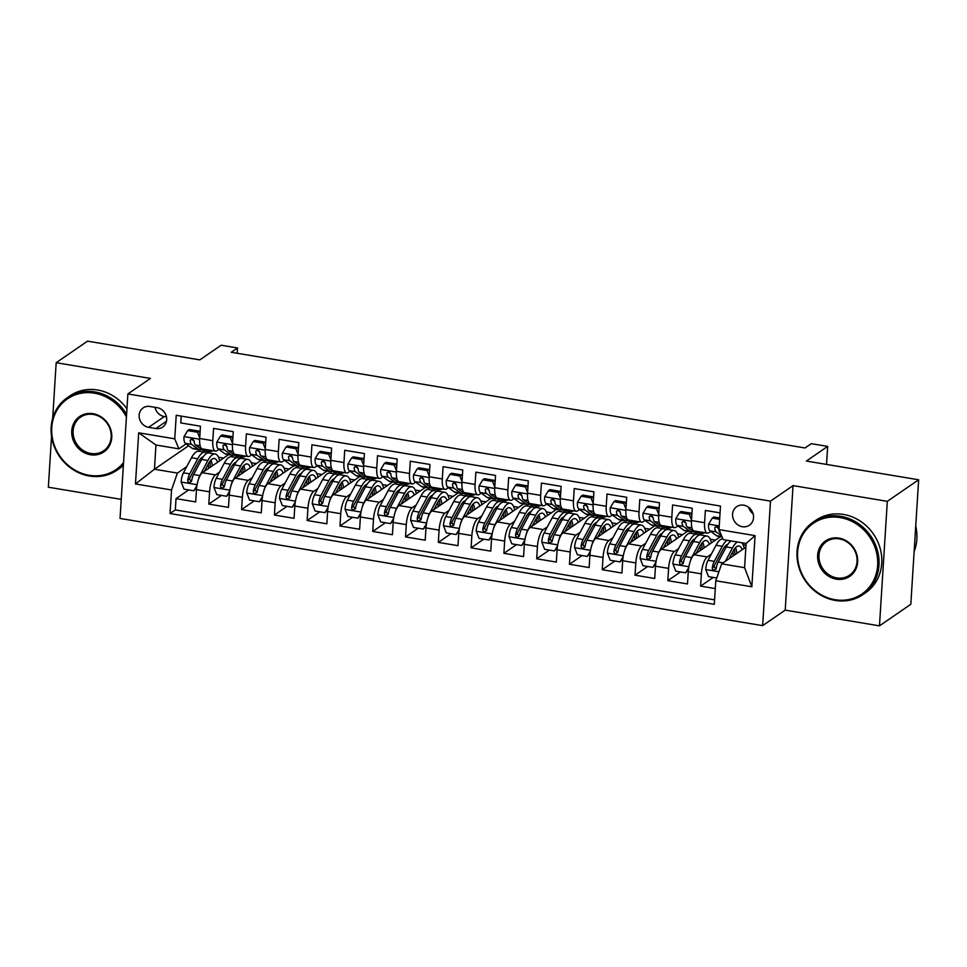 <?xml version="1.0" encoding="UTF-8"?>
<svg xmlns="http://www.w3.org/2000/svg" width="967" height="967" viewBox="0 0 967 967"><rect width="100%" height="100%" fill="white"/><g stroke="black" fill="none" stroke-linecap="round" stroke-linejoin="round"><path stroke-width="1.45" d="M743.732 505.173A11.253 10.141 -124.5 0 0 736.673 506.672A11.253 10.141 -124.5 0 0 732.986 518.082A11.253 10.141 -124.5 0 0 742.378 526.713A11.253 10.141 -124.5 0 0 749.425 525.214A11.253 10.141 -124.5 0 0 753.112 513.803A11.253 10.141 -124.5 0 0 743.732 505.173M748.663 507.324A11.253 10.141 -124.5 0 0 753.112 513.791M879.474 625.842L910.817 604.29L918.65 479.789L887.307 501.341L793.049 485.615L770.494 501.136L762.649 625.637L785.216 610.129L879.474 625.842L887.307 501.341M770.494 501.136L127.874 393.944L120.041 518.445L762.649 625.637M51.541 436.395L48.35 487.211L121.25 499.371M127.874 393.944L150.441 378.423L56.183 362.71L52.689 418.179M56.183 362.71L87.526 341.158L199.818 359.881L221.129 345.231L237.519 347.963L231.246 352.278L805.003 447.975L811.277 443.672L827.667 446.403L806.357 461.054L918.65 479.789M720.052 512.873L705.366 510.431L704.592 522.712L691.478 520.524A14.07 4.593 99.5 0 0 694.185 530.943L707.3 533.131A14.07 4.593 -80.5 0 1 704.592 522.712M691.478 520.524L692.251 508.243L672.585 504.955L671.811 517.236L658.696 515.048A14.07 4.593 99.5 0 0 661.392 525.48L674.507 527.668A14.07 4.593 -80.5 0 1 671.811 517.236M658.696 515.048L659.47 502.767L639.791 499.492L639.018 511.773L625.903 509.585A14.07 4.593 99.5 0 0 628.61 520.004L641.725 522.192A14.07 4.593 -80.5 0 1 639.018 511.773M625.903 509.585L626.676 497.304L607.01 494.016L606.236 506.297L593.122 504.109A14.07 4.593 99.5 0 0 595.817 514.541L608.932 516.729A14.07 4.593 -80.5 0 1 606.236 506.297M593.122 504.109L593.895 491.828L574.217 488.553L573.455 500.833L560.34 498.646A14.07 4.593 99.5 0 0 563.036 509.077L576.151 511.265A14.07 4.593 -80.5 0 1 573.455 500.833M560.34 498.646L561.114 486.365L541.435 483.077L540.662 495.37L527.547 493.182A14.07 4.593 99.5 0 0 530.254 503.602L543.369 505.789A14.07 4.593 -80.5 0 1 540.662 495.37M527.547 493.182L528.32 480.889L508.654 477.613L507.88 489.894L494.766 487.706A14.07 4.593 99.5 0 0 497.461 498.138L510.576 500.326A14.07 4.593 -80.5 0 1 507.88 489.894M494.766 487.706L495.539 475.426L475.861 472.15L475.087 484.431L461.972 482.243A14.07 4.593 99.5 0 0 464.68 492.662L477.795 494.85A14.07 4.593 -80.5 0 1 475.087 484.431M461.972 482.243L462.746 469.962L443.079 466.674L442.306 478.955L429.191 476.767A14.07 4.593 99.5 0 0 431.886 487.199L445.001 489.387A14.07 4.593 -80.5 0 1 442.306 478.955M429.191 476.767L429.964 464.486L410.286 461.211L409.524 473.492L396.41 471.304A14.07 4.593 99.5 0 0 399.105 481.723L412.22 483.911A14.07 4.593 -80.5 0 1 409.524 473.492M396.41 471.304L397.183 459.023L377.505 455.735L376.731 468.016L363.616 465.828A14.07 4.593 99.5 0 0 366.324 476.26L379.439 478.447A14.07 4.593 -80.5 0 1 376.731 468.016M363.616 465.828L364.39 453.547L344.723 450.271L343.95 462.552L330.835 460.365A14.07 4.593 99.5 0 0 333.53 470.784L346.645 472.972A14.07 4.593 -80.5 0 1 343.95 462.552M330.835 460.365L331.608 448.084L311.93 444.796L311.156 457.077L298.041 454.889A14.07 4.593 99.5 0 0 300.749 465.32L313.864 467.508A14.07 4.593 -80.5 0 1 311.156 457.077M298.041 454.889L298.815 442.608L279.149 439.332L278.375 451.613L265.26 449.425A14.07 4.593 99.5 0 0 267.956 459.857L281.071 462.045A14.07 4.593 -80.5 0 1 278.375 451.613M265.26 449.425L266.034 437.144L246.355 433.857L245.594 446.15L232.479 443.962A14.07 4.593 99.5 0 0 235.174 454.381L248.289 456.569A14.07 4.593 -80.5 0 1 245.594 446.15M232.479 443.962L233.252 431.681L213.574 428.393L212.8 440.674A14.07 4.593 99.5 0 0 215.508 451.106A14.07 4.593 99.5 0 0 216.971 450.682L218.893 449.365M228.599 454.659L202.333 472.73A14.07 4.593 99.5 0 0 196.47 489.64L195.697 501.921L176.03 498.634L188.674 489.931M219.533 472.101L215.448 474.918A14.07 4.593 99.5 0 0 209.585 491.828L208.812 504.109L221.467 495.406M208.812 504.109L228.478 507.385L229.252 495.104A14.07 4.593 99.5 0 1 235.114 478.194L261.38 460.135M294.173 465.598L267.907 483.669A14.07 4.593 99.5 0 0 262.045 500.58L261.271 512.861L241.593 509.573L254.248 500.87M326.955 471.074L300.689 489.133A14.07 4.593 99.5 0 0 294.826 506.043L294.053 518.324L274.386 515.048L287.042 506.345M359.748 476.538L333.47 494.608A14.07 4.593 99.5 0 0 327.62 511.507L326.846 523.8L307.168 520.512L319.823 511.809M392.529 482.013L366.263 500.072A14.07 4.593 99.5 0 0 360.401 516.982L359.627 529.263L339.961 525.988L352.604 517.285M425.311 487.477L399.045 505.536A14.07 4.593 99.5 0 0 393.182 522.446L392.409 534.727L372.742 531.451L385.398 522.748M458.104 492.94L431.838 511.011A14.07 4.593 99.5 0 0 425.976 527.922L425.202 540.202L405.524 536.915L418.179 528.212M490.885 498.416L464.619 516.475A14.07 4.593 99.5 0 0 458.757 533.385L457.983 545.666L438.317 542.39L450.973 533.687M523.679 503.88L497.401 521.95A14.07 4.593 99.5 0 0 491.55 538.861L490.777 551.142L471.098 547.854L483.754 539.151M556.46 509.355L530.194 527.414A14.07 4.593 99.5 0 0 524.332 544.324L523.558 556.605L503.892 553.329L516.535 544.626M589.241 514.819L562.975 532.89A14.07 4.593 99.5 0 0 557.113 549.8L556.339 562.081L536.673 558.793L549.329 550.09M622.035 520.294L595.769 538.353A14.07 4.593 99.5 0 0 589.906 555.263L589.133 567.544L569.454 564.269L582.11 555.566M654.816 525.758L628.55 543.829A14.07 4.593 99.5 0 0 622.688 560.727L621.914 573.02L602.248 569.732L614.903 561.029M687.61 531.234L661.331 549.292A14.07 4.593 99.5 0 0 655.481 566.203L654.707 578.484L635.029 575.196L647.685 566.505M720.391 536.697L694.125 554.756A14.07 4.593 99.5 0 0 688.262 571.666L687.489 583.947L667.822 580.671L680.466 571.968M707.3 533.131A14.07 4.593 -80.5 0 0 708.763 532.72L710.685 531.403M716.837 527.16L717.695 526.58M674.507 527.668A14.07 4.593 -80.5 0 0 675.981 527.257L677.891 525.927M684.056 521.697L684.914 521.104M641.725 522.192A14.07 4.593 -80.5 0 0 643.188 521.781L645.11 520.464M651.274 516.221L652.121 515.641M608.932 516.729A14.07 4.593 -80.5 0 0 610.407 516.318L612.329 514.988M618.481 510.757L619.339 510.165M576.151 511.265A14.07 4.593 -80.5 0 0 577.613 510.842L579.535 509.524M585.7 505.294L586.546 504.701M543.369 505.789A14.07 4.593 -80.5 0 0 544.832 505.378L546.754 504.061M552.906 499.818L553.765 499.238M510.576 500.326A14.07 4.593 -80.5 0 0 512.051 499.903L513.961 498.585M520.125 494.355L520.983 493.762M477.795 494.85A14.07 4.593 -80.5 0 0 479.257 494.439L481.179 493.122M487.344 488.879L488.19 488.299M445.001 489.387A14.07 4.593 -80.5 0 0 446.476 488.976L448.398 487.646M454.55 483.415L455.409 482.823M412.22 483.911A14.07 4.593 -80.5 0 0 413.683 483.5L415.605 482.182M421.769 477.94L422.615 477.36M379.439 478.447A14.07 4.593 -80.5 0 0 380.901 478.036L382.823 476.707M388.976 472.476L389.834 471.884M346.645 472.972A14.07 4.593 -80.5 0 0 348.12 472.561L350.03 471.243M356.194 467.001L357.053 466.42M313.864 467.508A14.07 4.593 -80.5 0 0 315.327 467.097L317.249 465.768M323.413 461.537L324.259 460.945M281.071 462.045A14.07 4.593 -80.5 0 0 282.545 461.622L284.467 460.304M290.62 456.073L291.478 455.481M248.289 456.569A14.07 4.593 -80.5 0 0 249.752 456.158L251.674 454.841M257.838 450.598L258.685 450.018M148.64 427.329L155.856 428.538A10.903 9.827 -124.5 0 0 162.686 427.088A10.903 9.827 -124.5 0 0 166.251 416.04A10.903 9.827 -124.5 0 0 157.162 407.675L149.958 406.466A10.903 9.827 -124.5 0 0 143.116 407.917A10.903 9.827 -124.5 0 0 139.55 418.965A10.903 9.827 -124.5 0 0 148.64 427.329L164.305 416.559L166.469 416.91M745.883 547.177L721.648 563.846L744.59 567.677L746.113 543.454L723.171 539.622L719.001 529.614L720.488 506.055L176.236 415.278L174.749 438.825L178.919 448.845L186.099 443.901M719.001 529.614L755.07 535.633L751.842 586.776L715.785 580.756L714.299 604.315L170.047 513.525L171.534 489.979L135.465 483.959L138.692 432.817L174.749 438.825M711.325 554.139L707.24 556.944L694.125 554.756M700.712 533.421L698.331 535.053M678.544 548.664L674.446 551.48L661.331 549.292M667.931 527.946L665.55 529.59M645.751 543.2L641.665 546.017L628.55 543.829M635.15 522.482L632.756 524.114M612.969 537.725L608.884 540.541L595.769 538.353M602.356 517.007L599.975 518.65M580.188 532.261L576.09 535.077L562.975 532.89M569.575 511.543L567.182 513.187M547.395 526.797L543.309 529.602L530.194 527.414M536.782 506.067L534.4 507.711M514.613 521.322L510.516 524.138L497.401 521.95M504 500.604L501.619 502.248M481.82 515.858L477.734 518.663L464.619 516.475M471.219 495.128L468.826 496.772M449.039 510.383L444.953 513.199L431.838 511.011M438.426 489.665L436.044 491.309M416.257 504.919L412.16 507.723L399.045 505.536M405.644 484.201L403.251 485.833M383.464 499.443L379.378 502.26L366.263 500.072M372.851 478.725L370.47 480.369M350.683 493.98L346.585 496.796L333.47 494.608M340.07 473.262L337.688 474.894M317.889 488.504L313.804 491.321L300.689 489.133M307.288 467.786L304.895 469.43M285.108 483.041L281.022 485.857L267.907 483.669M274.495 462.323L272.114 463.967M252.327 477.577L248.229 480.381L235.114 478.194M225.045 445.134L225.903 444.542M241.714 456.847L239.32 458.491M176.03 498.634L175.317 509.911L714.577 599.866M707.24 556.944A14.07 4.593 -80.5 0 0 701.377 573.854L700.604 586.135L715.29 588.589M667.822 580.671L668.596 568.391A14.07 4.593 -80.5 0 1 674.446 551.48M635.029 575.196L635.803 562.915A14.07 4.593 -80.5 0 1 641.665 546.017M602.248 569.732L603.021 557.451A14.07 4.593 -80.5 0 1 608.884 540.541M569.454 564.269L570.228 551.988A14.07 4.593 -80.5 0 1 576.09 535.077M536.673 558.793L537.447 546.512A14.07 4.593 -80.5 0 1 543.309 529.602M503.892 553.329L504.665 541.049A14.07 4.593 -80.5 0 1 510.516 524.138M471.098 547.854L471.872 535.573A14.07 4.593 -80.5 0 1 477.734 518.663M438.317 542.39L439.091 530.109A14.07 4.593 -80.5 0 1 444.953 513.199M405.524 536.915L406.297 524.634A14.07 4.593 -80.5 0 1 412.16 507.723M372.742 531.451L373.516 519.17A14.07 4.593 -80.5 0 1 379.378 502.26M339.961 525.988L340.735 513.695A14.07 4.593 -80.5 0 1 346.585 496.796M307.168 520.512L307.941 508.231A14.07 4.593 -80.5 0 1 313.804 491.321M274.386 515.048L275.16 502.767A14.07 4.593 -80.5 0 1 281.022 485.857M241.593 509.573L242.366 497.292A14.07 4.593 -80.5 0 1 248.229 480.381M181.216 416.1L180.793 422.93L200.459 426.205L199.685 438.486A14.07 4.593 99.5 0 0 202.393 448.918L215.508 451.106M192.264 439.659L193.122 439.078M178.919 448.845L155.965 445.013L154.442 469.237L177.396 473.068L171.534 489.979M188.638 445.727L154.442 469.237L135.465 483.959M208.92 451.384L206.539 453.027M186.752 466.638L177.396 473.068M826.531 464.426L827.667 446.403M237.181 353.269L237.519 347.963M175.317 509.911L170.047 513.525M206.745 453.209L209.307 451.444M218.482 457.234L223.619 458.092M700.604 586.135L713.259 577.432M239.526 458.672L242.088 456.92M251.263 462.697L256.4 463.556M272.319 464.148L274.87 462.383M284.056 468.173L289.193 469.031M305.101 469.611L307.663 467.847M316.838 473.637L321.975 474.495M337.894 475.075L340.444 473.322M349.619 479.1L354.768 479.958M370.675 480.551L373.238 478.786M382.412 484.576L387.549 485.434M403.457 486.014L406.019 484.262M415.194 490.039L420.331 490.898M436.25 491.49L438.8 489.725M447.987 495.515L453.124 496.373M469.031 496.953L471.594 495.201M480.768 500.979L485.905 501.837M501.825 502.429L504.375 500.664M513.55 506.454L518.699 507.312M534.606 507.893L537.168 506.14M546.343 511.918L551.48 512.776M567.387 513.368L569.95 511.603M579.124 517.393L584.261 518.239M600.181 518.832L602.731 517.067M611.918 522.857L617.055 523.715M632.962 524.295L635.524 522.543M644.699 528.32L649.836 529.179M665.755 529.771L668.306 528.006M677.48 533.796L682.629 534.654M698.537 535.235L701.099 533.482M710.274 539.26L715.411 540.118M743.055 544.735L746.004 545.219M715.785 580.756L721.648 563.846M155.965 445.013L138.692 432.817M755.07 535.633L746.113 543.454M751.842 586.776L744.59 567.677M154.998 407.312A10.903 9.827 -124.5 0 0 164.305 416.559M793.049 485.615L785.216 610.129M199.722 437.894L197.51 432.237L187.671 430.605L183.972 436.782A9.319 3.046 99.5 0 0 185.313 443.321L192.082 448.217A26.907 8.776 99.5 0 0 193.412 448.797L199.637 449.836A26.907 8.776 99.5 0 0 201.668 449.498M206.636 449.619L208.473 450.96A26.907 8.776 99.5 0 0 209.803 451.529A26.907 8.776 99.5 0 0 212.74 450.646M197.51 432.237L199.142 431.125L189.302 429.481L187.671 430.605M199.142 431.125L200.012 433.349M209.803 451.529L203.578 450.489A26.907 8.776 -80.5 0 1 202.248 449.921L195.479 445.025A9.319 3.046 -80.5 0 1 194.137 440.892L191.937 438.631L190.197 440.239A9.319 3.046 99.5 0 0 191.539 444.361L198.308 449.256A26.907 8.776 99.5 0 0 199.637 449.836M194.149 441.133L192.518 439.949A4.75 1.547 -80.5 0 1 191.998 439.006L190.197 440.239M198.259 479.946A9.319 3.046 -80.5 0 1 199.855 475.559L207.881 460.473A26.907 8.776 -80.5 0 1 215.157 453.982A26.907 8.776 -80.5 0 1 219.63 460.824M204.412 471.292L208.364 463.882A22.326 7.289 -80.5 0 1 214.408 458.491A22.326 7.289 -80.5 0 1 217.587 462.238M196.639 487.694L193.823 490.789L183.996 489.157L181.131 481.88A9.319 3.046 -80.5 0 1 183.452 472.815L191.478 457.742A26.907 8.776 -80.5 0 1 198.767 451.251L205.004 452.29A26.907 8.776 99.5 0 0 197.715 458.781L189.689 473.854A9.319 3.046 99.5 0 0 187.683 480.285L187.912 481.687L189.58 482.751L191.611 480.937A9.319 3.046 -80.5 0 1 193.618 474.519L201.644 459.434A26.907 8.776 -80.5 0 1 208.932 452.943L215.157 453.982M200.773 458.455A22.326 7.289 -80.5 0 1 201.354 460.002M193.823 490.789L196.93 485.615M210.298 467.254A26.907 8.776 99.5 0 0 209.875 461.428M206.853 453.305A26.907 8.776 99.5 0 0 205.004 452.29M212.329 465.852A22.326 7.289 99.5 0 0 210.939 460.147M191.393 481.626L189.484 479.04A4.75 1.547 -80.5 0 1 190.173 477.263L198.199 462.19A22.326 7.289 -80.5 0 1 203.215 456.847M208.256 464.087A22.326 7.289 -80.5 0 1 208.618 468.403M126.435 416.934A42.899 38.68 -124.5 0 0 94.343 393.17A42.899 38.68 -124.5 0 0 51.759 427.547A42.899 38.68 -124.5 0 0 89.169 475.28A42.899 38.68 -124.5 0 0 123.558 462.601M123.438 464.547A43.95 39.635 55.5 0 1 117.043 470.18A43.95 39.635 55.5 0 1 89.484 476.03A43.95 39.635 55.5 0 1 52.822 442.306A43.95 39.635 55.5 0 1 67.219 397.751A43.95 39.635 55.5 0 1 94.778 391.901A43.95 39.635 55.5 0 1 126.592 414.347M93.05 413.695A21.455 19.34 55.5 0 1 111.749 437.555A21.455 19.34 55.5 0 1 90.463 454.744A21.455 19.34 55.5 0 1 71.751 430.883A21.455 19.34 55.5 0 1 93.05 413.695M90.898 453.475A20.392 18.385 -124.5 0 0 103.687 450.767A20.392 18.385 -124.5 0 0 110.371 430.097A20.392 18.385 -124.5 0 0 93.364 414.444A20.392 18.385 -124.5 0 0 80.575 417.164A20.392 18.385 -124.5 0 0 73.891 437.833A20.392 18.385 -124.5 0 0 90.898 453.475M67.219 397.751L69.987 395.854A43.95 39.635 55.5 0 1 97.534 390.003A43.95 39.635 55.5 0 1 126.943 408.763M123.377 465.465A43.95 39.635 55.5 0 1 119.799 468.282L117.043 470.18M840.226 517.587A42.899 38.68 -124.5 0 0 797.642 551.964A42.899 38.68 -124.5 0 0 835.053 599.697A42.899 38.68 -124.5 0 0 877.637 565.308A42.899 38.68 -124.5 0 0 840.226 517.587M835.367 600.447A43.95 39.635 55.5 0 1 798.706 566.722A43.95 39.635 55.5 0 1 813.102 522.168A43.95 39.635 55.5 0 1 840.661 516.318A43.95 39.635 55.5 0 1 877.323 550.042A43.95 39.635 55.5 0 1 862.927 594.596A43.95 39.635 55.5 0 1 835.367 600.447M838.933 538.111A21.455 19.34 55.5 0 1 857.644 561.972A21.455 19.34 55.5 0 1 836.346 579.173A21.455 19.34 55.5 0 1 817.635 555.3A21.455 19.34 55.5 0 1 838.933 538.111M836.781 577.903A20.392 18.385 -124.5 0 0 849.57 575.184A20.392 18.385 -124.5 0 0 856.254 554.514A20.392 18.385 -124.5 0 0 839.247 538.861A20.392 18.385 -124.5 0 0 826.459 541.58A20.392 18.385 -124.5 0 0 819.774 562.25A20.392 18.385 -124.5 0 0 836.781 577.903M813.102 522.168L815.87 520.27A43.95 39.635 55.5 0 1 843.417 514.42A43.95 39.635 55.5 0 1 880.079 548.144A43.95 39.635 55.5 0 1 865.683 592.698L862.927 594.596M915.737 526.133A43.95 39.635 55.5 0 1 914.129 551.589M232.515 443.357L230.291 437.713L220.464 436.069L216.753 442.257A9.319 3.046 99.5 0 0 218.095 448.797L224.864 453.692A26.907 8.776 99.5 0 0 226.193 454.26L232.431 455.3A26.907 8.776 99.5 0 0 234.449 454.961M239.417 455.094L241.266 456.424A26.907 8.776 99.5 0 0 242.584 456.992A26.907 8.776 99.5 0 0 245.533 456.11M230.291 437.713L231.923 436.588L222.096 434.945L220.464 436.069M231.923 436.588L232.793 438.813M242.584 456.992L236.359 455.953A26.907 8.776 -80.5 0 1 235.029 455.384L228.26 450.489A9.319 3.046 -80.5 0 1 226.919 446.367L224.731 444.095L222.978 445.714A9.319 3.046 99.5 0 0 224.332 449.836L231.101 454.732A26.907 8.776 99.5 0 0 232.431 455.3M226.931 446.597L225.299 445.424A4.75 1.547 -80.5 0 1 224.791 444.469L222.978 445.714M265.296 448.821L263.084 443.176L253.245 441.544L249.546 447.721A9.319 3.046 99.5 0 0 250.888 454.26L257.657 459.156A26.907 8.776 99.5 0 0 258.987 459.736L265.212 460.775A26.907 8.776 99.5 0 0 267.23 460.437M272.198 460.558L274.048 461.888A26.907 8.776 99.5 0 0 275.377 462.468A26.907 8.776 99.5 0 0 278.315 461.585M263.084 443.176L264.716 442.064L254.877 440.42L253.245 441.544M264.716 442.064L265.587 444.276M275.377 462.468L269.152 461.428A26.907 8.776 -80.5 0 1 267.823 460.86L261.042 455.953A9.319 3.046 -80.5 0 1 259.7 451.831L257.512 449.558L255.772 451.178A9.319 3.046 99.5 0 0 257.113 455.3L263.882 460.195A26.907 8.776 99.5 0 0 265.212 460.775M259.724 452.072L258.092 450.888A4.75 1.547 -80.5 0 1 257.573 449.933L255.772 451.178M298.09 454.297L295.866 448.652L286.027 447.008L282.328 453.197A9.319 3.046 99.5 0 0 283.669 459.736L290.438 464.631A26.907 8.776 99.5 0 0 291.768 465.2L297.993 466.239A26.907 8.776 99.5 0 0 300.024 465.901M304.992 466.034L306.829 467.363A26.907 8.776 99.5 0 0 308.159 467.931A26.907 8.776 99.5 0 0 311.108 467.049M295.866 448.652L297.498 447.528L287.658 445.884L286.027 447.008M297.498 447.528L298.368 449.752M308.159 467.931L301.934 466.892A26.907 8.776 -80.5 0 1 300.604 466.324L293.835 461.428A9.319 3.046 -80.5 0 1 292.493 457.306L290.293 455.034L288.553 456.642A9.319 3.046 99.5 0 0 289.895 460.775L296.676 465.671A26.907 8.776 99.5 0 0 297.993 466.239M292.505 457.536L290.874 456.364A4.75 1.547 -80.5 0 1 290.354 455.409L288.553 456.642M330.871 459.76L328.659 454.115L318.82 452.471L315.121 458.66A9.319 3.046 99.5 0 0 316.451 465.2L323.232 470.095A26.907 8.776 99.5 0 0 324.549 470.675L330.787 471.703A26.907 8.776 99.5 0 0 332.805 471.376M337.773 471.497L339.622 472.827A26.907 8.776 99.5 0 0 340.952 473.407A26.907 8.776 99.5 0 0 343.889 472.512M328.659 454.115L330.279 452.991L320.452 451.359L318.82 452.471M330.279 452.991L331.161 455.215M340.952 473.407L334.715 472.367A26.907 8.776 -80.5 0 1 333.385 471.787L326.616 466.892A9.319 3.046 -80.5 0 1 325.275 462.77L323.087 460.497L321.346 462.117A9.319 3.046 99.5 0 0 322.688 466.239L329.457 471.134A26.907 8.776 99.5 0 0 330.787 471.703M325.287 463.012L323.667 461.827A4.75 1.547 -80.5 0 1 323.147 460.872L321.346 462.117M231.04 485.422A9.319 3.046 -80.5 0 1 232.636 481.022L240.662 465.949A26.907 8.776 -80.5 0 1 247.951 459.446A26.907 8.776 -80.5 0 1 252.423 466.299M237.205 476.767L241.146 469.358A22.326 7.289 -80.5 0 1 247.201 463.955A22.326 7.289 -80.5 0 1 250.368 467.714M229.421 493.158L226.616 496.264L216.777 494.62L213.925 487.344A9.319 3.046 -80.5 0 1 216.245 478.29L224.271 463.217A26.907 8.776 -80.5 0 1 231.56 456.714L237.785 457.754A26.907 8.776 99.5 0 0 230.497 464.257L222.47 479.33A9.319 3.046 99.5 0 0 220.464 485.748L220.706 487.163L222.362 488.226L224.404 486.413A9.319 3.046 -80.5 0 1 226.411 479.983L234.437 464.909A26.907 8.776 -80.5 0 1 241.714 458.406L247.951 459.446M233.555 463.918A22.326 7.289 -80.5 0 1 234.135 465.465M226.616 496.264L229.711 491.091M243.08 472.718A26.907 8.776 99.5 0 0 242.669 466.892M239.635 458.781A26.907 8.776 99.5 0 0 237.785 457.754M245.122 471.316A22.326 7.289 99.5 0 0 243.72 465.611M224.187 487.09L222.265 484.515A4.75 1.547 -80.5 0 1 222.954 482.726L230.98 467.653A22.326 7.289 -80.5 0 1 235.996 462.311M241.037 469.563A22.326 7.289 -80.5 0 1 241.412 473.866M263.834 490.885A9.319 3.046 -80.5 0 1 265.417 486.486L273.443 471.413A26.907 8.776 -80.5 0 1 280.732 464.922A26.907 8.776 -80.5 0 1 285.205 471.763M269.986 482.231L273.939 474.821A22.326 7.289 -80.5 0 1 279.983 469.43A22.326 7.289 -80.5 0 1 283.15 473.177M262.214 498.634L259.398 501.728L249.559 500.096L246.706 492.807A9.319 3.046 -80.5 0 1 249.027 483.754L257.053 468.681A26.907 8.776 -80.5 0 1 264.342 462.19L270.567 463.229A26.907 8.776 99.5 0 0 263.29 469.72L255.252 484.793A9.319 3.046 99.5 0 0 253.245 491.224L253.487 492.626L255.155 493.69L257.186 491.877A9.319 3.046 -80.5 0 1 259.192 485.446L267.218 470.373A26.907 8.776 -80.5 0 1 274.507 463.882L280.732 464.922M266.336 469.394A22.326 7.289 -80.5 0 1 266.928 470.941M259.398 501.728L262.492 496.555M275.861 478.194A26.907 8.776 99.5 0 0 275.45 472.367M272.428 464.245A26.907 8.776 99.5 0 0 270.567 463.229M277.904 476.791A22.326 7.289 99.5 0 0 276.502 471.086M256.968 492.566L255.058 489.979A4.75 1.547 -80.5 0 1 255.747 488.202L263.773 473.129A22.326 7.289 -80.5 0 1 268.79 467.774M273.83 475.027A22.326 7.289 -80.5 0 1 274.193 479.342M296.615 496.349A9.319 3.046 -80.5 0 1 298.211 491.961L306.237 476.888A26.907 8.776 -80.5 0 1 313.526 470.385A26.907 8.776 -80.5 0 1 317.986 477.239M302.78 487.694L306.72 480.285A22.326 7.289 -80.5 0 1 312.764 474.894A22.326 7.289 -80.5 0 1 315.943 478.641M294.995 504.097L292.179 507.204L282.352 505.56L279.499 498.283A9.319 3.046 -80.5 0 1 281.82 489.229L289.846 474.156A26.907 8.776 -80.5 0 1 297.123 467.653L303.36 468.693A26.907 8.776 99.5 0 0 296.071 475.196L288.045 490.269A9.319 3.046 99.5 0 0 286.039 496.687L286.28 498.102L287.936 499.165L289.967 497.352A9.319 3.046 -80.5 0 1 291.974 490.922L300 475.849A26.907 8.776 -80.5 0 1 307.288 469.346L313.526 470.385M299.129 474.857A22.326 7.289 -80.5 0 1 299.71 476.405M292.179 507.204L295.286 502.018M308.654 483.657A26.907 8.776 99.5 0 0 308.231 477.831M305.209 469.72A26.907 8.776 99.5 0 0 303.36 468.693M310.697 482.255A22.326 7.289 99.5 0 0 309.295 476.55M289.749 498.029L287.84 495.455A4.75 1.547 -80.5 0 1 288.529 493.666L296.555 478.592A22.326 7.289 -80.5 0 1 301.571 473.25M306.612 480.502A22.326 7.289 -80.5 0 1 306.986 484.805M329.409 501.825A9.319 3.046 -80.5 0 1 330.992 497.425L339.018 482.352A26.907 8.776 -80.5 0 1 346.307 475.861A26.907 8.776 -80.5 0 1 350.779 482.702M335.561 493.17L339.502 485.76A22.326 7.289 -80.5 0 1 345.557 480.369A22.326 7.289 -80.5 0 1 348.724 484.116M327.789 509.573L324.972 512.667L315.133 511.023L312.281 503.747A9.319 3.046 -80.5 0 1 314.601 494.693L322.627 479.62A26.907 8.776 -80.5 0 1 329.916 473.129L336.141 474.156A26.907 8.776 99.5 0 0 328.853 480.659L320.826 495.733A9.319 3.046 99.5 0 0 318.82 502.163L319.062 503.565L320.73 504.629L322.76 502.816A9.319 3.046 -80.5 0 1 324.767 496.385L332.793 481.312A26.907 8.776 -80.5 0 1 340.082 474.821L346.307 475.861M331.911 480.321A22.326 7.289 -80.5 0 1 332.491 481.868M324.972 512.667L328.067 507.494M341.436 489.133A26.907 8.776 99.5 0 0 341.025 483.307M337.991 475.184A26.907 8.776 99.5 0 0 336.141 474.156M343.478 487.731A22.326 7.289 99.5 0 0 342.076 482.025M322.543 503.505L320.621 500.918A4.75 1.547 -80.5 0 1 321.31 499.141L329.348 484.068A22.326 7.289 -80.5 0 1 334.364 478.713M339.393 485.966A22.326 7.289 -80.5 0 1 339.768 490.281M363.652 465.236L361.44 459.591L351.601 457.947L347.902 464.124A9.319 3.046 99.5 0 0 349.244 470.675L356.013 475.571A26.907 8.776 99.5 0 0 357.343 476.139L363.568 477.178A26.907 8.776 99.5 0 0 365.599 476.84M370.566 476.961L372.404 478.302A26.907 8.776 99.5 0 0 373.733 478.87A26.907 8.776 99.5 0 0 376.671 477.988M361.44 459.591L363.072 458.467L353.233 456.823L351.601 457.947M363.072 458.467L363.943 460.691M373.733 478.87L367.508 477.831A26.907 8.776 -80.5 0 1 366.179 477.263L359.41 472.367A9.319 3.046 -80.5 0 1 358.068 468.246L355.868 465.973L354.127 467.581A9.319 3.046 99.5 0 0 355.469 471.715L362.238 476.61A26.907 8.776 99.5 0 0 363.568 477.178M358.08 468.475L356.448 467.303A4.75 1.547 -80.5 0 1 355.929 466.348L354.127 467.581M362.19 507.288A9.319 3.046 -80.5 0 1 363.785 502.9L371.812 487.827A26.907 8.776 -80.5 0 1 379.088 481.324A26.907 8.776 -80.5 0 1 383.561 488.178M368.342 498.634L372.295 491.224A22.326 7.289 -80.5 0 1 378.339 485.833A22.326 7.289 -80.5 0 1 381.518 489.58M360.57 515.036L357.754 518.143L347.927 516.499L345.062 509.222A9.319 3.046 -80.5 0 1 347.383 500.169L355.409 485.083A26.907 8.776 -80.5 0 1 362.698 478.592L368.935 479.632A26.907 8.776 99.5 0 0 361.646 486.123L353.62 501.196A9.319 3.046 99.5 0 0 351.613 507.627L351.843 509.041L353.511 510.105L355.542 508.279A9.319 3.046 -80.5 0 1 357.548 501.861L365.574 486.788A26.907 8.776 -80.5 0 1 372.863 480.285L379.088 481.324M364.704 485.797A22.326 7.289 -80.5 0 1 365.284 487.344M357.754 518.143L360.86 512.957M374.229 494.596A26.907 8.776 99.5 0 0 373.806 488.77M370.784 480.647A26.907 8.776 99.5 0 0 368.935 479.632M376.26 493.194A22.326 7.289 99.5 0 0 374.87 487.489M355.324 508.968L353.414 506.394A4.75 1.547 -80.5 0 1 354.103 504.605L362.129 489.532A22.326 7.289 -80.5 0 1 367.146 484.189M372.186 491.429A22.326 7.289 -80.5 0 1 372.549 495.745M396.446 470.699L394.222 465.054L384.395 463.411L380.684 469.599A9.319 3.046 99.5 0 0 382.025 476.139L388.794 481.034A26.907 8.776 99.5 0 0 390.124 481.602L396.361 482.642A26.907 8.776 99.5 0 0 398.38 482.303M403.348 482.436L405.197 483.766A26.907 8.776 99.5 0 0 406.515 484.346A26.907 8.776 99.5 0 0 409.464 483.452M394.222 465.054L395.854 463.93L386.026 462.299L384.395 463.411M395.854 463.93L396.724 466.154M406.515 484.346L400.29 483.307A26.907 8.776 -80.5 0 1 398.96 482.726L392.191 477.831A9.319 3.046 -80.5 0 1 390.849 473.709L388.661 471.437L386.909 473.056A9.319 3.046 99.5 0 0 388.263 477.178L395.032 482.074A26.907 8.776 99.5 0 0 396.361 482.642M390.861 473.939L389.23 472.766A4.75 1.547 -80.5 0 1 388.722 471.811L386.909 473.056M394.971 512.764A9.319 3.046 -80.5 0 1 396.567 508.364L404.593 493.291A26.907 8.776 -80.5 0 1 411.882 486.8A26.907 8.776 -80.5 0 1 416.354 493.641M401.136 504.109L405.076 496.7A22.326 7.289 -80.5 0 1 411.132 491.309A22.326 7.289 -80.5 0 1 414.299 495.056M393.351 520.512L390.547 523.606L380.708 521.962L377.855 514.686A9.319 3.046 -80.5 0 1 380.176 505.632L388.202 490.559A26.907 8.776 -80.5 0 1 395.491 484.056L401.716 485.096A26.907 8.776 99.5 0 0 394.427 491.599L386.401 506.672A9.319 3.046 99.5 0 0 384.395 513.102L384.636 514.504L386.292 515.568L388.335 513.755A9.319 3.046 -80.5 0 1 390.342 507.324L398.368 492.251A26.907 8.776 -80.5 0 1 405.644 485.76L411.882 486.8M397.485 491.26A22.326 7.289 -80.5 0 1 398.066 492.807M390.547 523.606L393.642 518.433M407.01 500.06A26.907 8.776 99.5 0 0 406.599 494.246M403.565 486.123A26.907 8.776 99.5 0 0 401.716 485.096M409.053 498.658A22.326 7.289 99.5 0 0 407.651 492.965M388.118 514.444L386.196 511.857A4.75 1.547 -80.5 0 1 386.885 510.08L394.911 495.007A22.326 7.289 -80.5 0 1 399.927 489.653M404.968 496.905A22.326 7.289 -80.5 0 1 405.342 501.208M429.227 476.175L427.015 470.53L417.176 468.886L413.477 475.063A9.319 3.046 99.5 0 0 414.819 481.602L421.588 486.498A26.907 8.776 99.5 0 0 422.917 487.078L429.143 488.117A26.907 8.776 99.5 0 0 431.161 487.779M436.129 487.9L437.978 489.242A26.907 8.776 99.5 0 0 439.308 489.81A26.907 8.776 99.5 0 0 442.245 488.927M427.015 470.53L428.647 469.406L418.808 467.762L417.176 468.886M428.647 469.406L429.517 471.63M439.308 489.81L433.083 488.77A26.907 8.776 -80.5 0 1 431.753 488.202L424.972 483.307A9.319 3.046 -80.5 0 1 423.631 479.185L421.443 476.912L419.702 478.52A9.319 3.046 99.5 0 0 421.044 482.642L427.813 487.537A26.907 8.776 99.5 0 0 429.143 488.117M423.655 479.414L422.023 478.23A4.75 1.547 -80.5 0 1 421.503 477.287L419.702 478.52M427.765 518.227A9.319 3.046 -80.5 0 1 429.348 513.84L437.374 498.767A26.907 8.776 -80.5 0 1 444.663 492.263A26.907 8.776 -80.5 0 1 449.135 499.117M433.917 509.573L437.87 502.163A22.326 7.289 -80.5 0 1 443.913 496.772A22.326 7.289 -80.5 0 1 447.08 500.519M426.145 525.975L423.328 529.07L413.489 527.438L410.637 520.161A9.319 3.046 -80.5 0 1 412.957 511.096L420.983 496.023A26.907 8.776 -80.5 0 1 428.272 489.532L434.497 490.571A26.907 8.776 99.5 0 0 427.221 497.062L419.182 512.135A9.319 3.046 99.5 0 0 417.176 518.566L417.418 519.98L419.086 521.032L421.116 519.219A9.319 3.046 -80.5 0 1 423.123 512.8L431.149 497.727A26.907 8.776 -80.5 0 1 438.438 491.224L444.663 492.263M430.267 496.736A22.326 7.289 -80.5 0 1 430.859 498.283M423.328 529.07L426.423 523.896M439.792 505.536A26.907 8.776 99.5 0 0 439.381 499.709M436.359 491.587A26.907 8.776 99.5 0 0 434.497 490.571M441.834 504.133A22.326 7.289 99.5 0 0 440.432 498.428M420.899 519.908L418.989 517.321A4.75 1.547 -80.5 0 1 419.678 515.544L427.704 500.471A22.326 7.289 -80.5 0 1 432.72 495.128M437.761 502.369A22.326 7.289 -80.5 0 1 438.124 506.684M462.021 481.639L459.796 475.994L449.957 474.35L446.258 480.539A9.319 3.046 99.5 0 0 447.6 487.078L454.369 491.973A26.907 8.776 99.5 0 0 455.699 492.541L461.924 493.581A26.907 8.776 99.5 0 0 463.955 493.243M468.922 493.375L470.76 494.705A26.907 8.776 99.5 0 0 472.089 495.285A26.907 8.776 99.5 0 0 475.039 494.391M459.796 475.994L461.428 474.87L451.589 473.238L449.957 474.35M461.428 474.87L462.299 477.094M472.089 495.285L465.864 494.246A26.907 8.776 -80.5 0 1 464.535 493.666L457.766 488.77A9.319 3.046 -80.5 0 1 456.424 484.648L454.224 482.376L452.483 483.996A9.319 3.046 99.5 0 0 453.825 488.117L460.606 493.013A26.907 8.776 99.5 0 0 461.924 493.581M456.436 484.878L454.804 483.705A4.75 1.547 -80.5 0 1 454.285 482.751L452.483 483.996M460.546 523.703A9.319 3.046 -80.5 0 1 462.141 519.303L470.167 504.23A26.907 8.776 -80.5 0 1 477.456 497.739A26.907 8.776 -80.5 0 1 481.917 504.581M466.71 515.048L470.651 507.639A22.326 7.289 -80.5 0 1 476.695 502.248A22.326 7.289 -80.5 0 1 479.874 505.995M458.926 531.439L456.11 534.546L446.283 532.902L443.43 525.625A9.319 3.046 -80.5 0 1 445.751 516.571L453.777 501.498A26.907 8.776 -80.5 0 1 461.054 494.995L467.291 496.035A26.907 8.776 99.5 0 0 460.002 502.538L451.976 517.611A9.319 3.046 99.5 0 0 449.969 524.041L450.211 525.444L451.867 526.507L453.898 524.694A9.319 3.046 -80.5 0 1 455.904 518.264L463.93 503.191A26.907 8.776 -80.5 0 1 471.219 496.7L477.456 497.739M463.06 502.199A22.326 7.289 -80.5 0 1 463.64 503.747M456.11 534.546L459.216 529.372M472.585 510.999A26.907 8.776 99.5 0 0 472.162 505.173M469.14 497.062A26.907 8.776 99.5 0 0 467.291 496.035M474.628 509.597A22.326 7.289 99.5 0 0 473.226 503.904M453.68 525.383L451.77 522.796A4.75 1.547 -80.5 0 1 452.459 521.02L460.485 505.934A22.326 7.289 -80.5 0 1 465.502 500.592M470.542 507.844A22.326 7.289 -80.5 0 1 470.917 512.147M494.802 487.114L492.59 481.457L482.751 479.825L479.052 486.002A9.319 3.046 99.5 0 0 480.381 492.541L487.163 497.437A26.907 8.776 99.5 0 0 488.48 498.017L494.717 499.057A26.907 8.776 99.5 0 0 496.736 498.718M501.704 498.839L503.553 500.181A26.907 8.776 99.5 0 0 504.883 500.749A26.907 8.776 99.5 0 0 507.82 499.866M492.59 481.457L494.21 480.345L484.382 478.701L482.751 479.825M494.21 480.345L495.092 482.569M504.883 500.749L498.646 499.709A26.907 8.776 -80.5 0 1 497.316 499.141L490.547 494.246A9.319 3.046 -80.5 0 1 489.205 490.112L487.017 487.852L485.277 489.459A9.319 3.046 99.5 0 0 486.619 493.581L493.388 498.476A26.907 8.776 99.5 0 0 494.717 499.057M489.217 490.354L487.598 489.169A4.75 1.547 -80.5 0 1 487.078 488.226L485.277 489.459M493.339 529.167A9.319 3.046 -80.5 0 1 494.923 524.767L502.949 509.694A26.907 8.776 -80.5 0 1 510.238 503.203A26.907 8.776 -80.5 0 1 514.71 510.044M499.492 520.512L503.432 513.102A22.326 7.289 -80.5 0 1 509.488 507.711A22.326 7.289 -80.5 0 1 512.655 511.458M491.719 536.915L488.903 540.009L479.064 538.377L476.211 531.101A9.319 3.046 -80.5 0 1 478.532 522.035L486.558 506.962A26.907 8.776 -80.5 0 1 493.847 500.471L500.072 501.51A26.907 8.776 99.5 0 0 492.783 508.001L484.757 523.074A9.319 3.046 99.5 0 0 482.751 529.505L482.992 530.907L484.66 531.971L486.691 530.158A9.319 3.046 -80.5 0 1 488.698 523.739L496.724 508.654A26.907 8.776 -80.5 0 1 504.012 502.163L510.238 503.203M495.841 507.675A22.326 7.289 -80.5 0 1 496.422 509.222M488.903 540.009L491.998 534.836M505.366 516.475A26.907 8.776 99.5 0 0 504.955 510.649M501.921 502.526A26.907 8.776 99.5 0 0 500.072 501.51M507.409 515.073A22.326 7.289 99.5 0 0 506.007 509.367M486.474 530.847L484.552 528.26A4.75 1.547 -80.5 0 1 485.241 526.483L493.279 511.41A22.326 7.289 -80.5 0 1 498.295 506.067M503.323 513.308A22.326 7.289 -80.5 0 1 503.698 517.623M527.583 492.578L525.371 486.933L515.532 485.289L511.833 491.478A9.319 3.046 99.5 0 0 513.175 498.017L519.944 502.913A26.907 8.776 99.5 0 0 521.273 503.481L527.498 504.52A26.907 8.776 99.5 0 0 529.529 504.182M534.497 504.315L536.334 505.644A26.907 8.776 99.5 0 0 537.664 506.212A26.907 8.776 99.5 0 0 540.601 505.33M525.371 486.933L527.003 485.809L517.164 484.165L515.532 485.289M527.003 485.809L527.873 488.033M537.664 506.212L531.439 505.173A26.907 8.776 -80.5 0 1 530.109 504.605L523.34 499.709A9.319 3.046 -80.5 0 1 521.999 495.587L519.799 493.315L518.058 494.935A9.319 3.046 99.5 0 0 519.4 499.057L526.169 503.952A26.907 8.776 99.5 0 0 527.498 504.52M522.011 495.817L520.379 494.645A4.75 1.547 -80.5 0 1 519.859 493.69L518.058 494.935M526.121 534.642A9.319 3.046 -80.5 0 1 527.716 530.242L535.742 515.169A26.907 8.776 -80.5 0 1 543.019 508.666A26.907 8.776 -80.5 0 1 547.491 515.52M532.273 525.988L536.226 518.578A22.326 7.289 -80.5 0 1 542.269 513.175A22.326 7.289 -80.5 0 1 545.448 516.934M524.501 542.378L521.684 545.485L511.857 543.841L508.993 536.564A9.319 3.046 -80.5 0 1 511.313 527.511L519.339 512.437A26.907 8.776 -80.5 0 1 526.628 505.934L532.865 506.974A26.907 8.776 99.5 0 0 525.577 513.477L517.55 528.55A9.319 3.046 99.5 0 0 515.544 534.969L515.774 536.383L517.442 537.447L519.472 535.633A9.319 3.046 -80.5 0 1 521.479 529.203L529.505 514.13A26.907 8.776 -80.5 0 1 536.794 507.627L543.019 508.666M528.635 513.139A22.326 7.289 -80.5 0 1 529.215 514.686M521.684 545.485L524.791 540.311M538.16 521.938A26.907 8.776 99.5 0 0 537.737 516.112M534.715 508.001A26.907 8.776 99.5 0 0 532.865 506.974M540.19 520.536A22.326 7.289 99.5 0 0 538.8 514.831M519.255 536.31L517.345 533.736A4.75 1.547 -80.5 0 1 518.034 531.947L526.06 516.874A22.326 7.289 -80.5 0 1 531.076 511.531M536.117 518.783A22.326 7.289 -80.5 0 1 536.48 523.087M560.377 498.041L558.152 492.396L548.325 490.765L544.614 496.941A9.319 3.046 99.5 0 0 545.956 503.481L552.725 508.376A26.907 8.776 99.5 0 0 554.055 508.956L560.292 509.996A26.907 8.776 99.5 0 0 562.31 509.657M567.278 509.778L569.128 511.108A26.907 8.776 99.5 0 0 570.445 511.688A26.907 8.776 99.5 0 0 573.395 510.794M558.152 492.396L559.784 491.284L549.957 489.64L548.325 490.765M559.784 491.284L560.655 493.496M570.445 511.688L564.22 510.649A26.907 8.776 -80.5 0 1 562.891 510.08L556.122 505.173A9.319 3.046 -80.5 0 1 554.78 501.051L552.592 498.779L550.839 500.398A9.319 3.046 99.5 0 0 552.193 504.52L558.962 509.416A26.907 8.776 99.5 0 0 560.292 509.996M554.792 501.293L553.16 500.108A4.75 1.547 -80.5 0 1 552.653 499.153L550.839 500.398M558.902 540.106A9.319 3.046 -80.5 0 1 560.497 535.706L568.523 520.633A26.907 8.776 -80.5 0 1 575.812 514.142A26.907 8.776 -80.5 0 1 580.285 520.983M565.066 531.451L569.007 524.041A22.326 7.289 -80.5 0 1 575.063 518.65A22.326 7.289 -80.5 0 1 578.23 522.398M557.282 547.854L554.478 550.948L544.639 549.316L541.786 542.028A9.319 3.046 -80.5 0 1 544.107 532.974L552.133 517.901A26.907 8.776 -80.5 0 1 559.422 511.41L565.647 512.45A26.907 8.776 99.5 0 0 558.358 518.941L550.332 534.014A9.319 3.046 99.5 0 0 548.325 540.444L548.567 541.846L550.223 542.91L552.266 541.097A9.319 3.046 -80.5 0 1 554.272 534.666L562.298 519.593A26.907 8.776 -80.5 0 1 569.575 513.102L575.812 514.142M561.416 518.614A22.326 7.289 -80.5 0 1 561.996 520.149M554.478 550.948L557.572 545.775M570.941 527.414A26.907 8.776 99.5 0 0 570.53 521.588M567.496 513.465A26.907 8.776 99.5 0 0 565.647 512.45M572.984 526.012A22.326 7.289 99.5 0 0 571.582 520.306M552.048 541.786L550.126 539.199A4.75 1.547 -80.5 0 1 550.815 537.422L558.841 522.349A22.326 7.289 -80.5 0 1 563.858 516.994M568.898 524.247A22.326 7.289 -80.5 0 1 569.273 528.562M593.158 503.517L590.946 497.872L581.107 496.228L577.408 502.417A9.319 3.046 99.5 0 0 578.75 508.956L585.519 513.852A26.907 8.776 99.5 0 0 586.848 514.42L593.073 515.459A26.907 8.776 99.5 0 0 595.092 515.121M600.06 515.254L601.909 516.583A26.907 8.776 99.5 0 0 603.239 517.152A26.907 8.776 99.5 0 0 606.176 516.269M590.946 497.872L592.578 496.748L582.738 495.104L581.107 496.228M592.578 496.748L593.448 498.972M603.239 517.152L597.014 516.112A26.907 8.776 -80.5 0 1 595.684 515.544L588.903 510.649A9.319 3.046 -80.5 0 1 587.561 506.527L585.373 504.254L583.633 505.862A9.319 3.046 99.5 0 0 584.975 509.996L591.744 514.891A26.907 8.776 99.5 0 0 593.073 515.459M587.585 506.756L585.954 505.584A4.75 1.547 -80.5 0 1 585.434 504.629L583.633 505.862M591.695 545.569A9.319 3.046 -80.5 0 1 593.279 541.182L601.305 526.108A26.907 8.776 -80.5 0 1 608.594 519.605A26.907 8.776 -80.5 0 1 613.066 526.459M597.848 536.915L601.8 529.505A22.326 7.289 -80.5 0 1 607.844 524.114A22.326 7.289 -80.5 0 1 611.011 527.861M590.075 553.317L587.259 556.424L577.42 554.78L574.567 547.503A9.319 3.046 -80.5 0 1 576.888 538.45L584.914 523.377A26.907 8.776 -80.5 0 1 592.203 516.874L598.428 517.913A26.907 8.776 99.5 0 0 591.151 524.404L583.113 539.489A9.319 3.046 99.5 0 0 581.107 545.908L581.348 547.322L583.016 548.386L585.047 546.573A9.319 3.046 -80.5 0 1 587.054 540.142L595.08 525.069A26.907 8.776 -80.5 0 1 602.368 518.566L608.594 519.605M594.197 524.078A22.326 7.289 -80.5 0 1 594.79 525.625M587.259 556.424L590.353 551.238M603.722 532.877A26.907 8.776 99.5 0 0 603.311 527.051M600.289 518.941A26.907 8.776 99.5 0 0 598.428 517.913M605.765 531.475A22.326 7.289 99.5 0 0 604.363 525.77M584.83 547.249L582.92 544.675A4.75 1.547 -80.5 0 1 583.609 542.886L591.635 527.813A22.326 7.289 -80.5 0 1 596.651 522.47M601.692 529.723A22.326 7.289 -80.5 0 1 602.054 534.026M624.477 551.045A9.319 3.046 -80.5 0 1 626.072 546.645L634.098 531.572A26.907 8.776 -80.5 0 1 641.387 525.081A26.907 8.776 -80.5 0 1 645.847 531.923M630.641 542.39L634.582 534.981A22.326 7.289 -80.5 0 1 640.625 529.59A22.326 7.289 -80.5 0 1 643.804 533.337M622.857 558.793L620.04 561.887L610.213 560.244L607.361 552.967A9.319 3.046 -80.5 0 1 609.681 543.913L617.708 528.84A26.907 8.776 -80.5 0 1 624.984 522.349L631.221 523.377A26.907 8.776 99.5 0 0 623.933 529.88L615.906 544.953A9.319 3.046 99.5 0 0 613.9 551.383L614.142 552.786L615.798 553.849L617.828 552.036A9.319 3.046 -80.5 0 1 619.835 545.606L627.861 530.532A26.907 8.776 -80.5 0 1 635.15 524.041L641.387 525.081M626.991 529.541A22.326 7.289 -80.5 0 1 627.571 531.088M620.04 561.887L623.147 556.714M636.516 538.353A26.907 8.776 99.5 0 0 636.093 532.527M633.071 524.404A26.907 8.776 99.5 0 0 631.221 523.377M638.558 536.951A22.326 7.289 99.5 0 0 637.156 531.246M617.611 552.725L615.701 550.138A4.75 1.547 -80.5 0 1 616.39 548.362L624.416 533.288A22.326 7.289 -80.5 0 1 629.432 527.934M634.473 535.186A22.326 7.289 -80.5 0 1 634.848 539.501M657.27 556.508A9.319 3.046 -80.5 0 1 658.853 552.121L666.879 537.048A26.907 8.776 -80.5 0 1 674.168 530.545A26.907 8.776 -80.5 0 1 678.641 537.398M663.422 547.854L667.363 540.444A22.326 7.289 -80.5 0 1 673.419 535.053A22.326 7.289 -80.5 0 1 676.586 538.8M655.65 564.257L652.834 567.363L642.995 565.719L640.142 558.442A9.319 3.046 -80.5 0 1 642.463 549.377L650.489 534.304A26.907 8.776 -80.5 0 1 657.778 527.813L664.003 528.852A26.907 8.776 99.5 0 0 656.714 535.343L648.688 550.416A9.319 3.046 99.5 0 0 646.681 556.847L646.923 558.261L648.591 559.325L650.622 557.5A9.319 3.046 -80.5 0 1 652.628 551.081L660.654 536.008A26.907 8.776 -80.5 0 1 667.943 529.505L674.168 530.545M659.772 535.017A22.326 7.289 -80.5 0 1 660.352 536.564M652.834 567.363L655.928 562.178M669.297 543.817A26.907 8.776 99.5 0 0 668.886 537.99M665.852 529.868A26.907 8.776 99.5 0 0 664.003 528.852M671.34 542.414A22.326 7.289 99.5 0 0 669.938 536.709M650.404 558.189L648.482 555.614A4.75 1.547 -80.5 0 1 649.171 553.825L657.209 538.752A22.326 7.289 -80.5 0 1 662.226 533.409M667.254 540.65A22.326 7.289 -80.5 0 1 667.629 544.965M625.951 508.98L623.727 503.336L613.888 501.692L610.189 507.88A9.319 3.046 99.5 0 0 611.531 514.42L618.3 519.315A26.907 8.776 99.5 0 0 619.629 519.895L625.854 520.923A26.907 8.776 99.5 0 0 627.885 520.597M632.853 520.717L634.69 522.047A26.907 8.776 99.5 0 0 636.02 522.627A26.907 8.776 99.5 0 0 638.969 521.733M623.727 503.336L625.359 502.211L615.52 500.58L613.888 501.692M625.359 502.211L626.229 504.436M636.02 522.627L629.795 521.588A26.907 8.776 -80.5 0 1 628.465 521.008L621.696 516.112A9.319 3.046 -80.5 0 1 620.355 511.99L618.155 509.718L616.414 511.338A9.319 3.046 99.5 0 0 617.756 515.459L624.537 520.355A26.907 8.776 99.5 0 0 625.854 520.923M620.367 512.232L618.735 511.047A4.75 1.547 -80.5 0 1 618.215 510.092L616.414 511.338M658.732 514.456L656.52 508.811L646.681 507.167L642.982 513.344A9.319 3.046 99.5 0 0 644.312 519.895L651.093 524.791A26.907 8.776 99.5 0 0 652.411 525.359L658.648 526.399A26.907 8.776 99.5 0 0 660.666 526.06M665.634 526.181L667.484 527.523A26.907 8.776 99.5 0 0 668.813 528.091A26.907 8.776 99.5 0 0 671.751 527.208M656.52 508.811L658.14 507.687L648.313 506.043L646.681 507.167M658.14 507.687L659.023 509.911M668.813 528.091L662.576 527.051A26.907 8.776 -80.5 0 1 661.247 526.483L654.478 521.588A9.319 3.046 -80.5 0 1 653.136 517.466L650.948 515.193L649.208 516.801A9.319 3.046 99.5 0 0 650.549 520.935L657.318 525.83A26.907 8.776 99.5 0 0 658.648 526.399M653.148 517.696L651.528 516.523A4.75 1.547 -80.5 0 1 651.009 515.568L649.208 516.801M691.514 519.92L689.302 514.275L679.463 512.631L675.764 518.82A9.319 3.046 99.5 0 0 677.105 525.359L683.874 530.254A26.907 8.776 99.5 0 0 685.204 530.823L691.429 531.862A26.907 8.776 99.5 0 0 693.46 531.524M698.428 531.657L700.265 532.986A26.907 8.776 99.5 0 0 701.595 533.566A26.907 8.776 99.5 0 0 704.532 532.672M689.302 514.275L690.934 513.151L681.094 511.519L679.463 512.631M690.934 513.151L691.804 515.375M701.595 533.566L695.37 532.527A26.907 8.776 -80.5 0 1 694.04 531.947L687.271 527.051A9.319 3.046 -80.5 0 1 685.929 522.929L683.729 520.657L681.989 522.277A9.319 3.046 99.5 0 0 683.331 526.399L690.1 531.294A26.907 8.776 99.5 0 0 691.429 531.862M685.941 523.159L684.31 521.987A4.75 1.547 -80.5 0 1 683.79 521.032L681.989 522.277M690.051 561.984A9.319 3.046 -80.5 0 1 691.647 557.584L699.673 542.511A26.907 8.776 -80.5 0 1 706.95 536.02A26.907 8.776 -80.5 0 1 711.422 542.862M696.204 553.329L700.156 545.92A22.326 7.289 -80.5 0 1 706.2 540.529A22.326 7.289 -80.5 0 1 709.379 544.276M688.431 569.732L685.615 572.827L675.788 571.183L672.923 563.906A9.319 3.046 -80.5 0 1 675.244 554.853L683.27 539.779A26.907 8.776 -80.5 0 1 690.559 533.276L696.796 534.316A26.907 8.776 99.5 0 0 689.507 540.819L681.481 555.892A9.319 3.046 99.5 0 0 679.475 562.323L679.704 563.725L681.372 564.788L683.403 562.975A9.319 3.046 -80.5 0 1 685.41 556.545L693.436 541.472A26.907 8.776 -80.5 0 1 700.724 534.981L706.95 536.02M692.565 540.48A22.326 7.289 -80.5 0 1 693.146 542.028M685.615 572.827L688.722 567.653M702.09 549.28A26.907 8.776 99.5 0 0 701.667 543.466M698.645 535.343A26.907 8.776 99.5 0 0 696.796 534.316M704.121 547.878A22.326 7.289 99.5 0 0 702.719 542.185M683.186 563.664L681.276 561.078A4.75 1.547 -80.5 0 1 681.965 559.301L689.991 544.228A22.326 7.289 -80.5 0 1 695.007 538.873M700.048 546.125A22.326 7.289 -80.5 0 1 700.41 550.428M719.653 519.339L712.256 518.107L708.545 524.283A9.319 3.046 99.5 0 0 709.887 530.823L716.656 535.718A26.907 8.776 99.5 0 0 717.985 536.298L722.071 536.975M719.738 517.961L713.876 516.982L712.256 518.107M720.282 532.684L720.052 532.527A9.319 3.046 -80.5 0 1 718.711 528.405L716.523 526.133L714.77 527.74A9.319 3.046 99.5 0 0 716.124 531.862L721.587 535.815M718.723 528.635L717.091 527.45A4.75 1.547 -80.5 0 1 716.583 526.507L714.77 527.74M728.997 558.793L732.938 551.383A22.326 7.289 -80.5 0 1 738.993 545.992A22.326 7.289 -80.5 0 1 742.16 549.74M725.371 561.295L732.454 547.987A26.907 8.776 -80.5 0 1 737.386 541.991M741.81 542.729A26.907 8.776 -80.5 0 1 744.215 548.337M716.728 578.012L708.569 576.658L705.717 569.382A9.319 3.046 -80.5 0 1 708.037 560.316L716.063 545.243A26.907 8.776 -80.5 0 1 722.784 538.716M725.347 545.956A22.326 7.289 -80.5 0 1 725.927 547.503M727.22 540.299A26.907 8.776 99.5 0 0 722.289 546.282L714.262 561.356A9.319 3.046 99.5 0 0 712.256 567.786L712.498 569.2L714.154 570.252L716.196 568.439A9.319 3.046 -80.5 0 1 718.203 562.02L726.229 546.947A26.907 8.776 -80.5 0 1 731.161 540.952M734.872 554.756A26.907 8.776 99.5 0 0 734.461 548.93M736.914 553.354A22.326 7.289 99.5 0 0 735.512 547.648M715.979 569.128L714.057 566.541A4.75 1.547 -80.5 0 1 714.746 564.764L722.772 549.691A22.326 7.289 -80.5 0 1 727.788 544.348M732.829 551.589A22.326 7.289 -80.5 0 1 733.204 555.904M215.448 474.918L202.333 472.73M209.585 491.828L196.47 489.64M701.377 573.854L688.262 571.666M668.596 568.391L655.481 566.203M635.803 562.915L622.688 560.727M603.021 557.451L589.906 555.263M570.228 551.988L557.113 549.8M537.447 546.512L524.332 544.324M504.665 541.049L491.55 538.861M471.872 535.573L458.757 533.385M439.091 530.109L425.976 527.922M406.297 524.634L393.182 522.446M373.516 519.17L360.401 516.982M340.735 513.695L327.62 511.507M307.941 508.231L294.826 506.043M275.16 502.767L262.045 500.58M242.366 497.292L229.252 495.104M212.8 440.674L199.685 438.486M166.481 421.225L155.856 428.538M199.649 439.223L184.068 436.625M198.308 449.256L192.082 448.217M208.473 450.96L202.248 449.921M191.539 444.361L185.313 443.321M200.169 445.799L195.479 445.025M181.204 482.062L197.087 484.709M201.644 459.434L207.881 460.473M191.478 457.742L197.715 458.781M193.618 474.519L199.855 475.559M183.452 472.815L189.689 473.854M189.484 479.04L187.683 480.285M232.431 444.699L216.85 442.1M231.101 454.732L224.864 453.692M241.266 456.424L235.029 455.384M224.332 449.836L218.095 448.797M232.95 451.275L228.26 450.489M265.224 450.163L249.631 447.564M263.882 460.195L257.657 459.156M274.048 461.888L267.823 460.86M257.113 455.3L250.888 454.26M265.732 456.738L261.042 455.953M298.005 455.638L282.424 453.04M296.676 465.671L290.438 464.631M306.829 467.363L300.604 466.324M289.895 460.775L283.669 459.736M298.525 462.214L293.835 461.428M330.799 461.102L315.206 458.503M329.457 471.134L323.232 470.095M339.622 472.827L333.385 471.787M322.688 466.239L316.451 465.2M331.306 467.677L326.616 466.892M213.997 487.525L229.868 490.172M234.437 464.909L240.662 465.949M224.271 463.217L230.497 464.257M226.411 479.983L232.636 481.022M216.245 478.29L222.47 479.33M222.265 484.515L220.464 485.748M246.778 493.001L262.661 495.648M267.218 470.373L273.443 471.413M257.053 468.681L263.29 469.72M259.192 485.446L265.417 486.486M249.027 483.754L255.252 484.793M255.058 489.979L253.245 491.224M279.56 498.464L295.443 501.111M300 475.849L306.237 476.888M289.846 474.156L296.071 475.196M291.974 490.922L298.211 491.961M281.82 489.229L288.045 490.269M287.84 495.455L286.039 496.687M312.353 503.928L328.224 506.587M332.793 481.312L339.018 482.352M322.627 479.62L328.853 480.659M324.767 496.385L330.992 497.425M314.601 494.693L320.826 495.733M320.621 500.918L318.82 502.163M363.58 466.577L347.999 463.979M362.238 476.61L356.013 475.571M372.404 478.302L366.179 477.263M355.469 471.715L349.244 470.675M364.1 473.153L359.41 472.367M345.134 509.404L361.017 512.051M365.574 486.788L371.812 487.827M355.409 485.083L361.646 486.123M357.548 501.861L363.785 502.9M347.383 500.169L353.62 501.196M353.414 506.394L351.613 507.627M396.361 472.041L380.78 469.442M395.032 482.074L388.794 481.034M405.197 483.766L398.96 482.726M388.263 477.178L382.025 476.139M396.881 478.617L392.191 477.831M377.928 514.867L393.799 517.514M398.368 492.251L404.593 493.291M388.202 490.559L394.427 491.599M390.342 507.324L396.567 508.364M380.176 505.632L386.401 506.672M386.196 511.857L384.395 513.102M429.155 477.517L413.562 474.918M427.813 487.537L421.588 486.498M437.978 489.242L431.753 488.202M421.044 482.642L414.819 481.602M429.662 484.08L424.972 483.307M410.709 520.343L426.592 522.99M431.149 497.727L437.374 498.767M420.983 496.023L427.221 497.062M423.123 512.8L429.348 513.84M412.957 511.096L419.182 512.135M418.989 517.321L417.176 518.566M461.936 482.98L446.355 480.381M460.606 493.013L454.369 491.973M470.76 494.705L464.535 493.666M453.825 488.117L447.6 487.078M462.456 489.556L457.766 488.77M443.49 525.806L459.373 528.453M463.93 503.191L470.167 504.23M453.777 501.498L460.002 502.538M455.904 518.264L462.141 519.303M445.751 516.571L451.976 517.611M451.77 522.796L449.969 524.041M494.729 488.444L479.136 485.845M493.388 498.476L487.163 497.437M503.553 500.181L497.316 499.141M486.619 493.581L480.381 492.541M495.237 495.019L490.547 494.246M476.284 531.282L492.155 533.929M496.724 508.654L502.949 509.694M486.558 506.962L492.783 508.001M488.698 523.739L494.923 524.767M478.532 522.035L484.757 523.074M484.552 528.26L482.751 529.505M527.511 493.919L511.93 491.321M526.169 503.952L519.944 502.913M536.334 505.644L530.109 504.605M519.4 499.057L513.175 498.017M528.03 500.495L523.34 499.709M509.065 536.745L524.948 539.393M529.505 514.13L535.742 515.169M519.339 512.437L525.577 513.477M521.479 529.203L527.716 530.242M511.313 527.511L517.55 528.55M517.345 533.736L515.544 534.969M560.292 499.383L544.711 496.784M558.962 509.416L552.725 508.376M569.128 511.108L562.891 510.08M552.193 504.52L545.956 503.481M560.812 505.959L556.122 505.173M541.858 542.221L557.729 544.868M562.298 519.593L568.523 520.633M552.133 517.901L558.358 518.941M554.272 534.666L560.497 535.706M544.107 532.974L550.332 534.014M550.126 539.199L548.325 540.444M593.085 504.859L577.492 502.26M591.744 514.891L585.519 513.852M601.909 516.583L595.684 515.544M584.975 509.996L578.75 508.956M593.593 511.434L588.903 510.649M574.64 547.685L590.523 550.332M595.08 525.069L601.305 526.108M584.914 523.377L591.151 524.404M587.054 540.142L593.279 541.182M576.888 538.45L583.113 539.489M582.92 544.675L581.107 545.908M607.421 553.148L623.304 555.807M627.861 530.532L634.098 531.572M617.708 528.84L623.933 529.88M619.835 545.606L626.072 546.645M609.681 543.913L615.906 544.953M615.701 550.138L613.9 551.383M640.214 558.624L656.085 561.271M660.654 536.008L666.879 537.048M650.489 534.304L656.714 535.343M652.628 551.081L658.853 552.121M642.463 549.377L648.688 550.416M648.482 555.614L646.681 556.847M625.867 510.322L610.286 507.723M624.537 520.355L618.3 519.315M634.69 522.047L628.465 521.008M617.756 515.459L611.531 514.42M626.386 516.898L621.696 516.112M658.66 515.798L643.067 513.199M657.318 525.83L651.093 524.791M667.484 527.523L661.247 526.483M650.549 520.935L644.312 519.895M659.168 522.373L654.478 521.588M691.441 521.261L675.86 518.663M690.1 531.294L683.874 530.254M700.265 532.986L694.04 531.947M683.331 526.399L677.105 525.359M691.961 527.837L687.271 527.051M672.996 564.087L688.879 566.735M693.436 541.472L699.673 542.511M683.27 539.779L689.507 540.819M685.41 556.545L691.647 557.584M675.244 554.853L681.481 555.892M681.276 561.078L679.475 562.323M719.23 525.903L708.642 524.138M721.914 536.6L716.656 535.718M716.124 531.862L709.887 530.823M705.789 569.563L718.904 571.751M726.229 546.947L732.454 547.987M716.063 545.243L722.289 546.282M718.203 562.02L723.123 562.842M708.037 560.316L714.262 561.356M714.057 566.541L712.256 567.786"/></g></svg>
